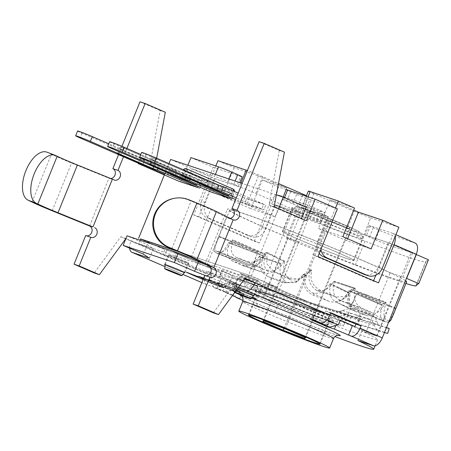 <?xml version="1.0" encoding="UTF-8"?>
<svg xmlns="http://www.w3.org/2000/svg" width="451" height="451" viewBox="0 0 451 451"><rect width="100%" height="100%" fill="white"/><g stroke="black" fill="none" stroke-linecap="round" stroke-linejoin="round"><path stroke-width="0.34" stroke-dasharray="2.25 1.69" d="M219.614 285.257L218.617 289.114A103.189 3.963 -157.9 0 0 225.506 292.22L233.674 289.931A98.03 3.766 22.1 0 1 223.927 285.551L219.614 285.257L219.023 283.425L209.422 280.212L225.568 287.214L233.674 289.931L235.614 285.15L227.507 282.439L225.568 287.214L222.151 291.098L214.078 287.597L209.422 280.212L211.361 275.431L220.962 278.65L225.866 280.776L223.927 285.551M214.078 287.597L218.617 289.114M225.506 292.22L222.151 291.098M354.971 326.518L377.177 336.153L361.803 331A90.29 3.467 -157.9 0 1 377.605 339.654A90.29 3.467 -157.9 0 1 278.571 303.128L263.198 297.981L229.429 283.081L237.113 285.652L220.962 278.65L219.023 283.425M225.866 280.776A98.03 3.766 22.1 0 1 219.254 277.72L174.441 258.282L162.918 254.42L164.857 249.645L140.47 239.069M277.551 287.388L266.022 283.527L264.083 288.302L266.022 283.527L275.629 286.74L249.392 275.364L177.824 251.393L251.308 276.006L277.551 287.388L275.612 292.163L264.083 288.302L308.896 307.74L310.84 302.965A98.03 3.766 -157.9 0 0 205.058 264.027A98.03 3.766 -157.9 0 0 221.193 272.94L219.254 277.72M308.896 307.74A98.03 3.766 22.1 0 1 319.353 312.086L317.414 316.861A98.03 3.766 22.1 0 1 330.155 322.24L338.261 324.957M340.201 320.176L332.094 317.465L330.155 322.24L326.372 326M332.094 317.465A98.03 3.766 22.1 0 1 365.913 332.381L390.16 272.669L406.469 278.329M227.507 282.439L263.841 298.196L274.462 301.753L298.703 242.04A98.03 3.766 22.1 0 1 227.366 209.095A98.03 3.766 22.1 0 1 289.587 230.523A98.03 3.766 22.1 0 1 390.16 272.669M274.462 301.753A98.03 3.766 22.1 0 1 235.614 285.15M321.693 323.091L322.115 317.949L312.509 314.736L313.101 316.568L317.414 316.861M313.101 316.568L316.737 321.574M326.885 320.018L322.115 317.949L324.055 313.174L275.612 292.163M231.724 193.473L233.742 194.353L231.803 199.128L210.572 191.822L212.511 187.041L231.724 193.473L230.219 197.177M229.785 198.254L212.59 192.695L214.529 187.92L233.742 194.353L231.803 199.128L229.785 198.254M212.511 187.041L233.742 194.353L191.354 175.969L190.001 179.289M261.8 208.976L242.587 202.538L244.527 197.763L263.739 204.196L261.8 208.976L263.818 209.85L244.605 203.418L246.545 198.637L265.757 205.075L263.818 209.85L244.605 203.418L246.545 198.637L265.757 205.075L263.818 209.85L236.273 197.904M263.739 204.196L238.213 193.124M244.527 197.763L204.156 180.253L208.644 181.759L206.699 186.534M242.587 202.538L235.619 199.517M199.708 182.756L201.727 183.63L199.787 188.405L180.575 181.973L178.557 181.099L180.496 176.318L199.708 182.756L198.203 186.455M197.769 187.531L180.575 181.973L182.514 177.198L201.727 183.63L199.787 188.405L197.769 187.531M180.496 176.318L201.727 183.63L159.338 165.246L157.985 168.567M319.353 312.086L314.448 309.955L312.509 314.736M330.611 313.146L325.667 310.998L324.692 313.389L314.448 309.955L324.055 313.174M365.913 332.381L376.534 335.939L354.334 326.304M234.712 292.411A9.279 0.355 22.1 0 1 233.849 291.893A9.279 0.355 22.1 0 1 234.909 292.141M237.344 288.826A10.317 0.395 -157.9 0 0 235.834 288.296A10.317 0.395 -157.9 0 0 234.345 287.918L234.345 287.918A10.317 0.395 -157.9 0 0 243.754 292.163A10.317 0.395 -157.9 0 0 253.462 295.687M241.651 273.966A10.317 0.395 22.1 0 1 252.464 278.171A10.317 0.395 22.1 0 1 259.286 281.351A10.317 0.395 22.1 0 1 249.578 277.833A10.317 0.395 22.1 0 1 240.163 273.588A10.317 0.395 22.1 0 1 241.651 273.966A10.317 0.395 -157.9 0 0 240.163 273.588A10.317 0.395 -157.9 0 0 249.578 277.833A10.317 0.395 -157.9 0 0 259.286 281.351A10.317 0.395 -157.9 0 0 252.464 278.171A10.317 0.395 -157.9 0 0 241.651 273.966M165.19 264.76A10.317 0.395 -157.9 0 0 174.605 269.005A10.317 0.395 -157.9 0 0 184.312 272.528M172.496 250.807A10.317 0.395 22.1 0 1 183.309 255.012A10.317 0.395 22.1 0 1 190.13 258.192A10.317 0.395 22.1 0 1 180.423 254.674A10.317 0.395 22.1 0 1 171.008 250.429A10.317 0.395 22.1 0 1 172.496 250.807A10.317 0.395 -157.9 0 0 171.008 250.429A10.317 0.395 -157.9 0 0 180.423 254.674A10.317 0.395 -157.9 0 0 190.13 258.192A10.317 0.395 -157.9 0 0 183.309 255.012A10.317 0.395 -157.9 0 0 172.496 250.807M221.193 272.94L176.38 253.507L174.441 258.282L176.38 253.507L164.857 249.645M305.006 301.967C264.726 284.863 221.261 268.198 221.881 270.098C222.072 271.017 230.247 275.099 246.398 282.337L334.935 310.683C337.449 311.523 339.986 311.506 342.551 310.626L339.163 312.064A48.212 0.355 17.8 0 1 346.131 314.347C349.04 313.507 351.459 313.4 353.381 314.037A48.212 0.355 -162.2 0 1 354.537 314.42C356.279 315.012 357.384 316.298 357.846 318.271L359.656 318.925L360.129 316.512L359.988 319.082L305.006 301.967L320.526 307.165L266.022 283.527L310.84 302.965M162.918 254.42L211.361 275.431M168.962 163.533L164.333 174.926M215.026 178.709L205.329 202.589A12.899 10.987 108.5 0 0 210.572 218.91L250.942 236.42A12.899 10.987 108.5 0 0 251.692 236.707A12.899 10.987 108.5 0 0 265.881 228.854L275.578 204.968L299.915 213.12A12.899 0.496 -157.9 0 0 301.77 213.594A12.899 0.496 -157.9 0 0 296.222 210.888L255.852 193.378A12.899 0.496 -157.9 0 0 239.357 186.855L215.026 178.709L170.619 159.445M405.973 283.504A105.765 4.059 22.1 0 1 355.292 265.07L298.37 243.326L286.261 238.072L295.963 214.191L299.802 215.477L275.578 204.968M299.802 215.477L290.106 239.363L288.088 238.483L263.841 298.196M251.308 276.006L278.662 208.644M276.362 194.86L242.159 183.405M205.329 202.589L201.484 201.304A12.899 10.987 108.5 0 0 206.727 217.624L210.572 218.91M250.942 236.42L247.097 235.134L206.727 217.624M201.484 201.304L215.849 165.934M234.12 167.704L222.484 196.365L250.739 208.621L262.381 179.96L286.712 188.112L258.451 175.856L234.12 167.704L217.974 160.703M299.915 213.12L306.703 196.399L278.526 186.968L262.381 179.96M278.526 186.968L262.042 227.569L265.881 228.854M247.097 235.134A12.899 10.987 108.5 0 0 247.853 235.422A12.899 10.987 108.5 0 0 262.042 227.569M306.139 207.088L327.719 216.446L303.388 208.3A12.899 0.496 -157.9 0 0 301.533 207.826A12.899 0.496 -157.9 0 0 307.08 210.532L347.45 228.043L354.238 211.322A12.899 0.496 -157.9 0 0 370.733 217.844L363.946 234.565L388.277 242.711L412.496 253.22L416.172 254.449M347.45 228.043A12.899 0.496 -157.9 0 0 363.946 234.565M354.238 211.322L313.868 193.812L307.08 210.532M308.321 191.106A12.899 0.496 -157.9 0 0 313.868 193.812M354.497 208.018L330.166 199.872L353.669 210.065M398.904 227.281L370.733 217.844M388.277 242.711L378.575 266.597A12.899 10.987 -71.5 0 1 364.391 274.45M335.51 208.018L321.862 241.618L318.023 240.332A12.899 10.987 -71.5 0 0 319.257 253.423M320.92 249.324A12.899 10.987 -71.5 0 1 321.862 241.618M306.703 196.399A12.899 0.496 -157.9 0 0 308.557 196.878A12.899 0.496 -157.9 0 0 306.449 195.711M255.852 193.378L262.64 176.657L278.498 183.534M262.64 176.657A12.899 0.496 -157.9 0 0 247.374 170.563M286.712 188.112L275.076 216.773L250.739 208.621M258.451 175.856L246.815 204.517L275.076 216.773M222.484 196.365L246.815 204.517M347.62 238.742L346.791 240.789L371.122 248.935M330.166 199.872L318.53 228.533L346.791 240.789M342.861 236.679L318.53 228.533M376.534 335.939L400.781 276.226M288.088 238.483L298.703 242.04M286.261 238.072L290.106 239.363M348.471 259.105A38.696 1.483 -157.9 0 0 354.046 260.531A38.696 1.483 -157.9 0 0 318.75 244.6A38.696 1.483 -157.9 0 0 282.343 231.414A38.696 1.483 -157.9 0 0 307.926 243.348A38.696 1.483 -157.9 0 0 348.471 259.105M295.963 214.191L308.072 219.445L364.994 241.184A105.765 4.059 -157.9 0 0 425.885 261.884A105.765 4.059 -157.9 0 0 425.767 261.541L416.07 285.421M425.767 261.541L428.45 259.759M364.994 241.184L355.292 265.07M308.072 219.445L298.37 243.326M358.167 235.225A38.696 1.483 -157.9 0 0 363.743 236.651A38.696 1.483 -157.9 0 0 328.452 220.714A38.696 1.483 -157.9 0 0 292.039 207.533A38.696 1.483 -157.9 0 0 317.622 219.462A38.696 1.483 -157.9 0 0 358.167 235.225M412.496 253.22L402.799 277.1M327.719 216.446L318.023 240.332M349.254 228.55L350.264 227.879L329.867 219.034L308.467 210.859L307.458 211.525L327.854 220.37L349.254 228.55L305.023 337.472M305.654 337.743L350.264 227.879M285.257 328.897L329.867 219.034M263.858 320.723L308.467 210.859M262.848 321.394L307.458 211.525M283.983 328.413L327.854 220.37M319.663 244.994A38.053 1.46 -157.9 0 0 282.94 231.656A38.053 1.46 -157.9 0 0 317.645 247.328A38.053 1.46 -157.9 0 0 353.449 260.289A38.053 1.46 -157.9 0 0 319.663 244.994M389.01 321.332A95.449 3.664 -157.9 0 0 385.932 319.511C383.305 317.239 383.339 311.709 386.028 302.937L385.988 302.226L351.47 289.057L351.041 289.508C347.834 296.995 343.577 300.411 338.267 299.746C333.43 295.805 332.088 289.846 334.242 281.881L334.09 281.165L333.486 281.554C329.828 288.865 324.196 291.797 316.585 290.343C309.893 285.799 307.633 279.564 309.809 271.626L309.589 270.893L308.918 271.265L305.474 276.102L298.714 279.845L290.934 279.896C284.339 275.567 282.264 269.501 284.699 261.687L284.53 260.982L283.916 261.388C279.891 268.593 274.648 271.863 268.182 271.203C263.615 267.849 262.775 262.358 265.65 254.736L265.633 254.099L265.171 254.573C261.338 261.879 257.758 265.881 254.426 266.597C253.276 264.709 254.387 260.052 257.752 252.628L255.937 257.008L253.355 267.308C256.089 266.992 259.353 263.198 263.136 255.931L263.564 255.475L263.547 256.134C260.593 263.807 261.163 269.478 265.25 273.148C271.305 274.084 276.339 270.955 280.347 263.756L280.945 263.367L281.097 264.083C278.6 271.936 280.545 278.092 286.932 282.551L297.395 281.559L304.775 274.016L305.445 273.644L305.665 274.377C303.467 282.332 305.772 288.539 312.582 292.998C320.396 294.323 326.163 291.307 329.884 283.95L330.504 283.549L330.673 284.254C328.537 292.209 330.093 298.021 335.335 301.691C341.119 302.04 345.652 298.444 348.933 290.906L349.401 290.433L382.307 304.673L361.634 295.715M385.988 302.226A95.449 3.664 -157.9 0 0 385.814 302.142L385.301 302.582C381.54 310.829 377.087 314.184 371.934 312.639A95.449 3.664 -157.9 0 0 361.144 307.745C354.943 304.132 353.003 297.874 355.337 288.973L355.067 288.183A95.449 3.664 -157.9 0 0 354.751 288.048L340.776 283.386M349.401 290.433L349.412 291.064C347.09 298.928 346.982 304.002 349.091 306.297C351.459 305.18 354.041 300.749 356.831 293.015L352.457 303.292L350.162 305.586C348.646 302.897 349.074 297.604 351.453 289.711L351.47 289.057M350.162 305.586L385.932 319.511M355.067 288.183L343.476 284.288L354.751 288.048L346.718 296.301L336.649 297.062L335.64 296.679A95.449 3.664 -157.9 0 0 320.435 290.303C312.396 286.126 309.504 279.586 311.765 270.685L311.404 269.867A95.449 3.664 -157.9 0 0 311.032 269.715L310.203 270.048L306.753 274.885L298.99 278.853L290.252 278.013A95.449 3.664 -157.9 0 0 274.704 271.868L273.599 271.378L266.8 263.717L267.003 252.966L266.704 252.194A95.449 3.664 -157.9 0 0 266.372 252.064L265.611 252.436C261.061 260.43 255.17 263.502 247.937 261.642A95.449 3.664 -157.9 0 0 236.211 257.369L264.681 269.754L236.211 257.369C231.092 254.73 230.033 249.132 233.032 240.569L232.941 239.887A95.449 3.664 -157.9 0 0 232.739 239.819L232.192 240.287C227.958 248.433 223.905 252.323 220.026 251.951A95.449 3.664 -157.9 0 0 215.262 250.7L249.138 264.523L215.262 250.7C214.124 249.753 215.358 245.124 218.96 236.814L214.214 248.794L214.005 251.54A95.449 3.664 -157.9 0 0 217.483 253.642L248.23 265.419M343.476 284.288L334.09 281.165M338.267 299.746L361.144 307.745M311.404 269.867L308.918 271.265L310.344 269.845L309.065 271.062M316.585 290.343L318.829 291.075L320.435 290.303M278.989 258.243L284.53 260.982M290.252 278.013L289.204 279.011L290.934 279.896M253.445 248.794L265.633 254.099M268.182 271.203L264.686 269.754M240.473 244.938L219.147 236.268A95.449 3.664 -157.9 0 0 219.147 236.268L257.961 252.086M254.426 266.597L249.144 264.523M253.355 267.308L217.483 253.642C220.702 254.449 224.395 250.801 228.556 242.706L229.063 242.266A95.449 3.664 -157.9 0 0 229.232 242.35L229.283 243.061C226.188 251.686 226.921 257.498 231.481 260.515A95.449 3.664 -157.9 0 0 242.266 265.408L243.061 265.718L252.081 264.619L259.252 256.664L259.985 256.309A95.449 3.664 -157.9 0 0 260.3 256.444L260.571 257.239C258 266.056 260.402 272.472 267.77 276.474A95.449 3.664 -157.9 0 0 282.974 282.85L295.428 282.501L302.818 274.952L303.647 274.625A95.449 3.664 -157.9 0 0 303.833 274.698A95.449 3.664 -157.9 0 0 304.019 274.777L304.38 275.595C302.102 284.502 305.023 291.019 313.157 295.14A95.449 3.664 -157.9 0 0 328.706 301.285C336.948 303.641 343.239 300.772 347.58 292.671L348.347 292.304A95.449 3.664 -157.9 0 0 348.674 292.428L336.142 286.295M250.66 250.525L263.564 255.475M274.197 261.09L280.945 263.367M265.25 273.148L242.266 265.408M304.724 274.107L302.818 274.952L304.724 274.107L304.019 274.777M286.932 282.551L284.581 282.078L282.974 282.85M348.347 292.304L338.622 287.512L348.674 292.428L348.973 293.201L348.657 303.912L354.576 311.128L355.473 311.511A95.449 3.664 -157.9 0 0 367.199 315.785C372.915 316.952 377.701 313.383 381.552 305.068L382.11 304.605A95.449 3.664 -157.9 0 0 382.307 304.673L382.392 305.35C379.776 314.076 380.108 319.364 383.384 321.202A95.449 3.664 -157.9 0 0 388.148 322.454L388.576 322.397M338.622 287.512L330.504 283.549M312.582 292.998L328.706 301.285M335.335 301.691L367.199 315.785M296.019 304.307A53.528 2.052 -157.9 0 0 244.352 285.545A53.528 2.052 -157.9 0 0 293.173 307.588A53.528 2.052 -157.9 0 0 343.544 325.825A53.528 2.052 -157.9 0 0 296.019 304.307M349.091 306.297L383.136 321.112L356.369 309.504L388.148 322.454M353.928 308.461L356.369 309.504M389.484 321.659L395.888 308.236A95.449 3.664 -157.9 0 0 395.899 308.23L393.334 314.623M374.578 299.554L357.074 292.451M342.027 301.251L372.323 312.808L343.865 301.933M406.627 281.886A95.449 3.664 22.1 0 1 314.499 248.428A95.449 3.664 22.1 0 1 229.756 210.065A95.449 3.664 22.1 0 1 311.776 239.43A95.449 3.664 22.1 0 1 405.5 280.731M295.422 304.707A38.053 1.46 22.1 0 1 329.202 320.001A38.053 1.46 22.1 0 1 293.398 307.035A38.053 1.46 22.1 0 1 258.694 291.369A38.053 1.46 22.1 0 1 295.422 304.707M339.163 312.064C345.539 308.901 350.805 307.92 354.96 309.121A48.212 0.355 -162.2 0 1 356.115 309.51C359.52 310.84 360.704 313.981 359.656 318.925A48.212 0.355 17.8 0 0 357.846 318.271L358.032 323.863L378.479 330.341A18.057 9.454 107.6 0 1 374.291 325.363A23.215 12.154 -72.4 0 0 373.394 323.192A23.215 12.154 -72.4 0 0 368.901 318.97L367.751 318.586A23.215 12.154 -72.4 0 0 367.65 318.553A23.215 12.154 -72.4 0 0 361.679 319.274A23.215 12.154 -72.4 0 0 359.701 320.481A18.057 9.454 107.6 0 1 353.511 321.975A18.057 9.454 107.6 0 1 353.437 321.952L353.511 321.975M275.629 286.74L273.689 291.521L264.083 288.302L318.586 311.94L303.066 306.742C262.786 289.638 219.321 272.973 219.941 274.873C220.133 275.798 228.307 279.874 244.459 287.118L332.99 315.474C336.463 316.653 339.913 316.591 343.329 315.294L346.12 314.341M303.066 306.742L358.043 323.869L359.988 319.082M244.459 287.118L228.939 281.92L259.68 291.662L353.437 321.952M378.479 330.341L387.663 333.413M384.455 332.556L349.322 321.681L350.901 316.782L320.526 307.165M318.586 311.94L349.322 321.681M344.254 318.874L345.832 313.964L361.679 319.274M373.394 323.192L386.473 327.578M359.977 319.066L380.058 325.425A12.899 6.754 107.6 0 1 377.064 321.873A28.379 14.855 -72.4 0 0 370.485 314.059L369.33 313.67A28.379 14.855 -72.4 0 0 369.206 313.631A28.379 14.855 -72.4 0 0 359.486 315.988A12.899 6.754 107.6 0 1 355.072 317.059A12.899 6.754 107.6 0 1 355.016 317.042L334.935 310.683M350.901 316.782L386.406 327.753M345.832 313.964L261.253 286.763L259.68 291.662M206.417 264.867L232.722 275.206L244.453 279.135L138.598 243.687L164.835 255.063L174.441 258.282L228.939 281.92M140.537 238.906L166.774 250.288L176.38 253.507L230.878 277.139L246.398 282.337M261.253 286.763L230.878 277.139M273.689 291.521L247.447 280.139M255.858 285.748A10.317 0.395 22.1 0 1 245.045 281.542A10.317 0.395 22.1 0 1 238.224 278.363A10.317 0.395 22.1 0 1 239.712 278.746A10.317 0.395 22.1 0 1 250.525 282.946A10.317 0.395 22.1 0 1 257.346 286.126A10.317 0.395 22.1 0 1 255.858 285.748M186.703 262.589A10.317 0.395 22.1 0 1 175.89 258.384A10.317 0.395 22.1 0 1 169.069 255.204A10.317 0.395 22.1 0 1 170.557 255.582A10.317 0.395 22.1 0 1 181.37 259.787A10.317 0.395 22.1 0 1 188.191 262.967A10.317 0.395 22.1 0 1 186.703 262.589M166.774 250.288L164.835 255.063M140.024 240.174L138.598 243.687M249.392 275.364L247.537 279.924M46.904 152.156A25.797 13.085 -69.2 0 1 47.44 152.387L51.386 154.298A25.797 0.992 -157.9 0 0 71.591 163.031L108.967 178.224A5.158 4.397 108.5 0 0 109.272 178.337A5.158 4.397 108.5 0 0 110.732 178.523M89.574 225.99L108.967 178.224L114.092 179.938M125.66 238.833L120.823 236.736L94.242 272.956M120.823 236.736L125.942 238.449M165.314 112.265L160.19 110.546L149.918 165.083L182.21 179.086L187.847 165.213M182.21 179.086L187.334 180.806L155.037 166.797L156.66 158.2M155.037 166.797L149.918 165.083M85.696 235.546A5.158 4.397 108.5 0 0 85.994 235.659A5.158 4.397 108.5 0 0 86.304 235.749M118.551 154.625L121.928 146.316M160.19 110.546L140.002 101.791M190.942 157.591L213.143 167.225L240.676 176.442L236.798 185.998A10.317 0.395 -157.9 0 0 238.286 186.376A10.317 0.395 -157.9 0 0 233.844 184.211L227.789 181.584A10.317 0.395 -157.9 0 0 214.591 176.369L215.375 174.436M263.198 297.981L297.141 214.388L319.556 221.892A10.317 0.395 -157.9 0 0 321.039 222.27A10.317 0.395 -157.9 0 0 316.602 220.105L310.547 217.478A10.317 0.395 -157.9 0 0 297.35 212.263L274.941 204.754L259.421 242.971L254.302 241.257L193.744 214.992L213.143 167.225M254.302 241.257L269.816 203.04A10.317 5.389 113.4 0 1 278.819 195.204L301.229 202.708A10.317 0.395 22.1 0 1 314.426 207.928L320.481 210.549A10.317 0.395 22.1 0 1 324.923 212.72A10.317 0.395 22.1 0 1 323.435 212.336L319.556 221.892M278.819 195.204L301.026 204.833A10.317 5.389 -66.6 0 0 292.022 212.669L258.079 296.268A10.317 5.389 -66.6 0 0 259.094 307.447A10.317 5.389 -66.6 0 0 259.319 307.537L274.693 312.684A90.29 3.467 -157.9 0 0 334.884 336.564M235.924 297.13A10.317 5.389 113.4 0 1 235.873 286.633L236.843 284.248L206.564 271.113L205.594 273.503A10.317 5.389 -66.6 0 0 206.614 284.682A10.317 5.389 -66.6 0 0 206.84 284.773L217.083 288.2L232.801 295.016M129.651 248.191A10.317 5.389 113.4 0 1 130.914 241.11L125.795 238.889M126.878 148.447L123.501 156.773M206.936 265.12L226.334 217.354L210.673 209.608A25.797 0.992 -157.9 0 0 191.134 201.101L188.202 199.906A25.797 25.73 80 0 0 174.018 198.384M233.19 219.823L226.334 217.354M228.065 218.109A5.158 4.397 108.5 0 0 228.369 218.222A5.158 4.397 108.5 0 0 230.235 218.363M204.793 275.431A5.158 4.397 108.5 0 0 205.092 275.544A5.158 4.397 108.5 0 0 205.402 275.634M284.412 152.15L279.287 150.431L259.105 141.676M279.287 150.431L269.016 204.968L274.135 206.682M306.432 220.691L301.307 218.972L269.016 204.968M301.307 218.972L301.482 218.543M306.156 207.032L328.362 216.66L305.953 209.157A10.317 0.395 22.1 0 1 292.755 203.942L286.701 201.315A10.317 0.395 22.1 0 1 282.258 199.145A10.317 0.395 22.1 0 1 283.747 199.528L284.491 197.696M378.519 282.856L373.4 281.142L312.842 254.877L328.362 216.66M373.4 281.142L373.575 280.708M375.835 275.144L388.914 242.926L411.12 252.554L388.706 245.051A10.317 0.395 22.1 0 1 375.514 239.836L369.454 237.209A10.317 0.395 22.1 0 1 365.017 235.039A10.317 0.395 22.1 0 1 366.505 235.422L370.384 225.866A10.317 0.395 -157.9 0 0 368.895 225.489A10.317 0.395 -157.9 0 0 373.338 227.654L379.392 230.281A10.317 0.395 -157.9 0 0 392.59 235.495L388.706 245.051M377.177 336.153L411.12 252.554M250.012 280.996L324.692 313.389M213.34 312.842L239.921 276.621L244.758 278.718M239.921 276.621L245.04 278.335M238.06 287.845L228.843 284.761L205.819 275.708M228.843 284.761L232.722 275.206M149.444 258.169L153.323 248.614L147.223 244.577L127.041 235.822M143.345 254.133L147.223 244.577M232.772 295.055L225.551 292.631L232.378 295.597M184.222 272.641A10.965 0.423 22.1 0 1 183.331 272.359A10.965 0.423 22.1 0 1 173.607 268.627A10.965 0.423 22.1 0 1 165.173 264.906M253.377 295.8A10.965 0.423 22.1 0 1 252.481 295.518A10.965 0.423 22.1 0 1 240.997 291.053A10.965 0.423 22.1 0 1 233.748 287.676A10.965 0.423 22.1 0 1 235.326 288.076A10.965 0.423 22.1 0 1 237.361 288.798M203.48 278.656L216.83 284.051L223.865 287.496L234.977 291.729L231.679 290.1L235.788 292.068L223.859 287.518L203.474 278.679M203.7 278.126L210.69 280.996L203.689 278.149M244.014 294.824L209.016 279.575L213.12 280.945L244.115 294.588M252.075 297.519L238.714 291.932L235.23 290.218L239.34 291.594L225.889 285.562L217.128 282.563L225.461 285.348L236.685 290.218L240.146 291.932L236.059 290.562L239.261 292.147L252.182 297.288L244.369 294.362M203.147 279.473L211.564 283.375L222.681 287.608L219.383 285.979L223.493 287.952L211.564 283.403L203.113 279.564M310.57 319.511L314.448 309.955L330.6 316.963L340.139 320.34M217.083 288.2L220.962 278.65L210.718 275.217L136.033 242.824L153.323 248.614M256.365 285.968A10.965 0.423 -157.9 0 0 257.944 286.368A10.965 0.423 -157.9 0 0 247.943 281.858A10.965 0.423 -157.9 0 0 237.626 278.12A10.965 0.423 -157.9 0 0 244.876 281.503A10.965 0.423 -157.9 0 0 256.365 285.968M187.21 262.809A10.965 0.423 -157.9 0 0 188.789 263.209A10.965 0.423 -157.9 0 0 178.788 258.694A10.965 0.423 -157.9 0 0 168.471 254.962A10.965 0.423 -157.9 0 0 175.721 258.344A10.965 0.423 -157.9 0 0 187.21 262.809M301.026 204.833L323.435 212.336M278.571 303.128L274.693 312.684M205.594 273.503L130.914 241.11L136.033 242.824L125.97 238.461M274.941 204.754L297.141 214.388M187.334 180.806L192.182 168.86L214.591 176.369M192.182 168.86L214.388 178.495L236.798 185.998M242.164 176.826A10.317 0.395 22.1 0 1 240.676 176.442M193.744 214.992L198.868 216.705L214.388 178.495M233.235 295.208L237.113 285.652M210.718 275.217L211.688 272.832L206.564 271.113M211.688 272.832L241.967 285.962L240.997 288.352M236.843 284.248L241.967 285.962M225.551 292.631L229.429 283.081M239.678 298.759L243.557 289.209M259.421 242.971L198.868 216.705M186.404 271.998L198.181 276.486L187.233 272.348L190.407 273.915L205.335 280.003L203.35 279.338L211.66 283.138L222.777 287.372L219.479 285.742L223.589 287.71L211.66 283.16L186.308 272.241M239.357 291.904L244.465 294.125L235.332 289.976L239.436 291.352L236.262 289.784L225.985 285.325L217.224 282.32L225.556 285.111L236.786 289.982L240.248 291.696L236.155 290.326L239.261 292.147M251.5 297.26L244.369 294.39M251.596 297.023L255.582 298.353L253.034 297.034L256.298 298.934M256.394 298.697L252.182 297.288M218.848 285.038L231.092 290.156L235.078 291.487L232.524 290.162L235.884 291.831L231.679 290.421L223.955 287.281L198.705 276.119L210.482 280.601L199.528 276.463L217.636 284.119L215.651 283.459L218.752 285.28M415.224 243.089A10.317 5.389 -66.6 0 0 414.999 243.004L392.59 235.495M414.999 243.004L392.793 233.37A10.317 5.389 113.4 0 1 393.024 233.46A10.317 5.389 113.4 0 1 395.144 236.538M392.793 233.37L370.384 225.866M388.914 242.926L366.505 235.422M325.667 310.998L330.786 312.718M361.803 331L357.925 340.556M286.137 189.595A10.317 0.395 -157.9 0 0 290.579 191.76L296.634 194.387A10.317 0.395 -157.9 0 0 309.831 199.601L305.953 209.157M305.519 206.817L283.747 199.528M337.365 208.824L309.831 199.601M312.842 254.877L317.966 256.591M326.862 326.163L330.6 316.963M335.832 325.571L338.284 319.533M233.212 191.782L183.117 170.247L233.212 191.782A2.582 1.347 -66.6 0 0 233.438 191.055M141.631 152.449A10.317 0.395 -157.9 0 0 146.068 154.614L208.644 181.759M202.375 184.656L204.156 180.253M201.197 181.06L151.102 159.524L201.197 181.06A2.582 1.347 -66.6 0 0 200.943 178.263A2.582 1.347 -66.6 0 0 198.632 180.203M109.616 141.727A10.317 0.395 -157.9 0 0 114.052 143.897L176.629 171.036L174.684 175.811M191.354 175.969L186.872 174.464L140.802 154.484M170.36 173.934L172.141 169.531L214.529 187.92L212.59 192.695L210.572 191.822M172.141 169.531L176.629 171.036M186.872 174.464L185.677 177.412M169.181 170.337L119.087 148.802L169.181 170.337A2.582 1.347 -66.6 0 0 168.928 167.541A2.582 1.347 -66.6 0 0 166.616 169.48M77.6 131.004A10.317 0.395 -157.9 0 0 82.037 133.175L144.608 160.314L142.668 165.089M159.338 165.246L154.856 163.741L108.787 143.762M138.339 163.211L140.126 158.814L182.514 177.198L180.575 181.973L178.557 181.099M140.126 158.814L144.608 160.314M154.856 163.741L153.656 166.69M378.575 266.597L382.42 267.883M302.672 195.012L296.222 210.888M240.924 182.993L239.357 186.855M303.388 208.3L308.056 196.816M330.132 218.859A32.889 1.263 -157.9 0 0 298.41 207.302A32.889 1.263 -157.9 0 0 327.589 220.55A32.889 1.263 -157.9 0 0 359.312 232.102A32.889 1.263 -157.9 0 0 330.132 218.859M362.147 238.827A38.053 1.46 22.1 0 1 325.91 225.647A38.053 1.46 22.1 0 1 291.667 210.166A38.053 1.46 22.1 0 1 328.396 223.499A38.053 1.46 22.1 0 1 362.176 238.793A38.053 1.46 22.1 0 1 362.147 238.827M385.301 302.582L351.041 289.508M366.996 294.965L364.363 293.956M351.453 289.711L386.028 302.937M354.012 288.403L333.486 281.554M334.242 281.881L355.337 288.973M310.327 270.386L311.032 269.715M309.809 271.626L311.765 270.685M265.611 252.436L283.916 261.388M276.424 256.98L266.372 252.064M284.699 261.687L267.003 252.966M289.204 279.011L274.704 271.868M232.192 240.287L265.171 254.573M250.857 247.667L232.739 239.819M265.65 254.736L233.032 240.569M218.893 236.854L257.718 252.65M257.752 252.628L218.96 236.814M229.283 243.061L263.547 256.134M248.056 249.533L229.232 242.35M263.136 255.931L228.556 242.706M260.571 257.239L281.097 264.083M271.57 260.204L260.3 256.444M280.347 263.756L259.252 256.664M304.38 275.595L305.665 274.377M348.973 293.201L330.673 284.254M329.884 283.95L347.58 292.671M382.11 304.605L364.194 296.826M348.933 290.906L381.552 305.068M382.392 305.35L349.412 291.064M395.69 308.783L356.865 292.987M356.831 293.015L395.623 308.828M335.64 296.679L318.829 291.075M355.473 307.824L357.609 308.681M355.473 311.511L340.482 304.183M313.157 295.14L314.206 294.142M267.77 276.474L284.581 282.078M231.481 260.515L259.545 271.22M214.005 251.54L245.801 264.478M220.026 251.951L247.041 263.655M247.937 261.642L262.927 268.971M374.291 325.363L357.925 320.182M368.901 318.97L354.537 314.42M359.701 320.481L343.329 315.294M377.064 321.873L360.129 316.512M370.485 314.059L356.115 309.51M342.551 310.626L359.486 315.988M31.987 202.065L51.386 154.298M47.44 152.387L55.755 155.544M52.192 210.797L71.591 163.031M292.022 212.669L269.816 203.04M235.873 286.633L258.079 296.268M188.935 199.776L188.202 199.906M171.735 248.867L191.134 201.101M191.28 257.38L210.673 209.608M206.84 284.773L201.873 282.619M182.903 274.388L164.959 266.609M259.319 307.537L243.027 300.467L259.094 307.447M251.568 298.19A54.176 2.08 -157.9 0 0 247.678 296.854A54.176 2.08 -157.9 0 0 240.039 294.774M241.719 296.239A54.176 2.08 -157.9 0 0 289.283 317.166A54.176 2.08 -157.9 0 0 337.974 335.33M328.26 320.565A43.854 1.686 22.1 0 1 272.178 298.393A43.854 1.686 22.1 0 1 259.635 290.799A43.854 1.686 22.1 0 1 315.717 312.977A43.854 1.686 22.1 0 1 328.26 320.565M297.35 212.263L301.229 202.708M314.426 207.928L310.547 217.478M316.602 220.105L320.481 210.549M228.86 178.951L227.789 181.584M233.844 184.211L235.129 181.048M290.579 191.76L286.701 201.315M292.755 203.942L296.634 194.387M373.338 227.654L369.454 237.209M375.514 239.836L379.392 230.281M272.799 304.03A38.696 1.483 -157.9 0 0 322.285 323.592A38.696 1.483 -157.9 0 0 327.86 325.019A38.696 1.483 -157.9 0 0 292.564 309.087A38.696 1.483 -157.9 0 0 256.157 295.901A38.696 1.483 -157.9 0 0 272.799 304.03M333.543 338.453A49.012 1.883 22.1 0 1 287.422 321.76A49.012 1.883 22.1 0 1 242.717 301.572M184.222 170.788A2.582 1.347 113.4 0 1 186.534 168.849M186.906 171.318A2.582 1.347 113.4 0 1 186.787 171.645M232.958 188.986A2.582 1.347 -66.6 0 0 230.647 190.92M184.848 176.42A2.582 1.347 -66.6 0 0 184.594 173.624A2.582 1.347 -66.6 0 0 182.351 175.405M228.804 195.486A2.582 1.347 113.4 0 1 231.019 193.761A2.582 1.347 113.4 0 1 231.273 196.557M146.068 154.614L144.128 159.395M152.207 160.066A2.582 1.347 113.4 0 1 154.518 158.126A2.582 1.347 113.4 0 1 154.772 160.922M152.833 165.697A2.582 1.347 -66.6 0 0 152.579 162.901A2.582 1.347 -66.6 0 0 150.335 164.688M196.788 184.763A2.582 1.347 113.4 0 1 199.004 183.038A2.582 1.347 113.4 0 1 199.257 185.835M114.052 143.897L112.113 148.672M120.191 149.343A2.582 1.347 113.4 0 1 122.503 147.404A2.582 1.347 113.4 0 1 122.757 150.2M120.817 154.975A2.582 1.347 -66.6 0 0 120.564 152.184A2.582 1.347 -66.6 0 0 118.32 153.966M164.773 174.041A2.582 1.347 113.4 0 1 166.988 172.316A2.582 1.347 113.4 0 1 167.242 175.112M82.037 133.175L80.098 137.95M205.058 264.027L227.366 209.095M233.849 291.893L234.345 287.918L238.224 278.363M257.346 286.126L253.518 295.552M169.069 255.204L165.246 264.624M188.191 262.967L184.363 272.393M247.853 235.422L251.692 236.707M301.77 213.594L308.557 196.878M301.533 207.826L306.246 196.208M425.885 261.884L416.425 285.184M292.039 207.533L282.343 231.414M363.743 236.651L354.046 260.531M282.94 231.656L291.667 210.166C293.781 206.4 296.905 206.857 296.786 206.891L298.624 207.161C303.016 208.21 316.275 213.233 328.886 218.346C342.038 223.685 355.867 229.644 359.656 232.023L360.997 233.088C361.054 233.082 363.258 234.948 362.176 238.793L353.449 260.289M273.599 271.378L290.235 279.575M243.072 245.998L219.163 236.256M243.061 265.724L262.6 272.291M305.085 273.701L303.123 274.642M295.428 282.501L297.395 281.565M255.937 257.008L244.352 285.545M355.129 297.288L343.544 325.825M395.905 308.23L371.979 298.494M305.474 276.102L306.753 274.885M229.756 210.065L216.463 242.801M317.577 290.703L336.649 297.062M337.444 302.751L354.576 311.128M258.694 291.369L249.093 315.001M329.202 320.001L319.607 343.634M219.941 274.873L221.881 270.098M335.037 310.711L355.072 317.059M85.994 235.659L91.119 237.373M109.272 178.337L114.396 180.05M228.369 218.222L233.494 219.936M205.092 275.544L210.217 277.258M164.959 266.62L182.892 274.4M201.868 282.625L206.614 284.682M321.039 222.27L324.923 212.72M238.286 186.376L239.808 182.616M393.024 233.46L395.893 234.706M282.258 199.145L283.087 197.11M365.017 235.039L368.895 225.489M237.626 278.12L233.748 287.676M257.944 286.368L254.065 295.924M168.471 254.962L164.592 264.517M188.789 263.209L184.91 272.765M248.394 315.012L256.157 295.901C257.217 292.039 254.978 290.326 255.108 290.5L272.291 298.438C287.727 305.09 302.863 311.201 317.707 316.782L332.804 321.901C332.742 322.33 331.248 320.328 327.86 325.019L320.103 344.124M338.346 335.347L331.282 333.216L305.474 323.615L270.476 309.358C256.861 303.557 247.695 299.402 242.982 296.893L241.437 295.997M377.605 339.654L375.125 345.754M234.323 192.318A2.582 2.582 0 0 0 234.503 191.517M183.36 169.779A2.582 2.582 0 0 0 183.117 170.247M232.383 197.098A2.582 2.582 0 0 0 231.019 193.761L184.594 173.624A2.582 2.582 0 0 0 181.178 175.022M151.102 159.524A2.582 2.582 0 0 1 154.518 158.126L200.943 178.263A2.582 2.582 0 0 1 202.307 181.595M200.362 186.376A2.582 2.582 0 0 0 199.004 183.038L152.579 162.901A2.582 2.582 0 0 0 149.157 164.299M119.087 148.802A2.582 2.582 0 0 1 122.503 147.404L168.928 167.541A2.582 2.582 0 0 1 170.292 170.873M168.347 175.653A2.582 2.582 0 0 0 166.988 172.316L120.564 152.184A2.582 2.582 0 0 0 117.142 153.577"/><path stroke-width="0.68" d="M321.653 323.621L329.726 327.122L326.372 326A103.189 3.963 -157.9 0 0 317.115 322.104L321.653 323.621L321.693 323.091M316.737 321.574L317.115 322.104M329.726 327.122L338.261 324.957L326.885 320.018M354.334 326.304L340.201 320.176L338.261 324.957M230.219 197.177L229.785 198.254L210.572 191.822L170.202 174.311L170.36 173.934M198.203 186.455L197.769 187.531L178.557 181.099L138.186 163.589L138.339 163.211M234.909 292.141A9.279 0.355 22.1 0 1 235.185 292.231A9.279 0.355 22.1 0 1 244.955 296.031A9.279 0.355 22.1 0 1 251.049 298.878A9.279 0.355 22.1 0 1 244.267 296.493A9.279 0.355 22.1 0 1 234.712 292.411M251.049 298.878L253.462 295.687A10.317 0.395 -157.9 0 0 253.468 295.681A10.317 0.395 -157.9 0 0 247.757 292.97A10.317 0.395 -157.9 0 0 237.344 288.826M166.036 269.072A9.279 0.355 22.1 0 1 175.805 272.872A9.279 0.355 22.1 0 1 181.894 275.719A9.279 0.355 22.1 0 1 173.161 272.551A9.279 0.355 22.1 0 1 164.694 268.734A9.279 0.355 22.1 0 1 166.036 269.072M181.894 275.719L184.312 272.528A10.317 0.395 -157.9 0 0 184.312 272.522A10.317 0.395 -157.9 0 0 177.491 269.343A10.317 0.395 -157.9 0 0 166.678 265.137A10.317 0.395 -157.9 0 0 165.19 264.76L164.694 268.734M140.47 239.069L177.824 251.393L140.537 238.906L140.024 240.174M242.159 183.405L170.619 159.445L168.962 163.533M164.333 174.926L138.615 238.263M278.662 208.644L283.313 197.188L276.362 194.86M215.849 165.934L217.974 160.703L246.145 170.134L240.924 182.993M308.056 196.816L310.175 191.579A12.899 0.496 -157.9 0 0 308.321 191.106L306.246 196.208M310.175 191.579L338.351 201.016L354.497 208.018L342.861 236.679L371.122 248.935L382.758 220.274L398.904 227.281L382.42 267.883A12.899 10.987 -71.5 0 1 368.23 275.736A12.899 10.987 -71.5 0 1 367.475 275.448L363.636 274.163A12.899 10.987 -71.5 0 0 364.391 274.45L368.23 275.736M353.669 210.065L358.427 212.128L382.758 220.274M363.636 274.163L323.266 256.653L327.11 257.938L367.475 275.448M338.351 201.016L335.51 208.018M327.11 257.938A12.899 10.987 -71.5 0 1 320.92 249.324M306.449 195.711A12.899 0.496 -157.9 0 0 303.01 194.167L302.672 195.012M278.498 183.534L303.01 194.167M247.374 170.563A12.899 0.496 -157.9 0 0 246.145 170.134M323.266 256.653A12.899 10.987 -71.5 0 1 319.257 253.423M358.427 212.128L347.62 238.742M406.469 278.329L418.753 283.64L416.07 285.421A105.765 4.059 22.1 0 1 416.188 285.765A105.765 4.059 22.1 0 1 405.973 283.504M416.172 254.449L428.45 259.759L418.753 283.64M416.341 254.505L406.639 278.385M283.313 197.188L306.139 207.088M304.645 338.413L283.239 330.239L262.848 321.394L263.858 320.723L285.257 328.897L305.654 337.743L304.645 338.413L305.023 337.472M283.239 330.239L283.983 328.413M405.5 280.731A95.449 3.664 22.1 0 1 406.627 281.886L393.334 314.623L391.006 319.945L389.41 321.614A95.449 3.664 -157.9 0 0 389.01 321.332M388.576 322.397L389.484 321.659L388.965 321.45L389.41 321.614M285.72 328.593A38.053 1.46 -157.9 0 0 248.991 315.255A38.053 1.46 -157.9 0 0 283.702 330.921A38.053 1.46 -157.9 0 0 319.505 343.882A38.053 1.46 -157.9 0 0 285.72 328.593M386.473 327.578L389.241 328.503L387.663 333.413L384.455 332.556M386.406 327.753L389.241 328.503M247.537 279.924L244.453 279.135L250.012 280.996L244.758 278.718M28.041 200.154A25.797 13.085 -69.2 0 1 25.718 171.087A25.797 13.085 -69.2 0 1 46.904 152.156L55.219 155.313A25.797 13.085 110.8 0 0 34.034 174.249A25.797 13.085 110.8 0 0 36.356 203.316L28.041 200.154L31.987 202.065A25.797 0.992 -157.9 0 0 52.192 210.797L89.574 225.99L92.962 226.954L58.01 212.748A25.797 0.992 22.1 0 1 37.811 204.015L36.356 203.316M92.962 226.954L112.361 179.188L77.409 164.981A25.797 0.992 22.1 0 1 57.204 156.249L55.755 155.544A25.797 13.085 110.8 0 0 55.219 155.313M110.732 178.523A5.158 4.397 108.5 0 0 115.259 174.193A5.158 4.397 108.5 0 0 112.851 168.668L117.97 170.382A5.158 4.397 -71.5 0 1 120.135 176.736A5.158 4.397 -71.5 0 1 114.396 180.05A5.158 4.397 -71.5 0 1 114.092 179.938L112.361 179.188M99.361 274.676L79.179 265.921L74.054 264.201L94.242 272.956L99.361 274.676L125.97 238.461M156.66 158.2L165.314 112.265L145.126 103.51L126.878 148.447M86.304 235.749A5.158 4.397 108.5 0 0 91.801 232.164A5.158 4.397 108.5 0 0 89.574 225.99M94.693 227.704A5.158 4.397 -71.5 0 1 96.864 234.058A5.158 4.397 -71.5 0 1 91.119 237.373A5.158 4.397 -71.5 0 1 90.814 237.26L85.696 235.546L74.054 264.201M112.851 168.668L118.551 154.625M121.928 146.316L140.002 101.791L145.126 103.51M187.847 165.213L190.942 157.591L218.47 166.814A10.317 0.395 22.1 0 1 231.667 172.034L237.722 174.655A10.317 0.395 22.1 0 1 242.164 176.826L239.808 182.616M123.501 156.773L117.97 170.382M90.814 237.26L79.179 265.921M174.751 198.254L174.018 198.384A25.797 25.73 80 0 0 168.809 247.672L169.537 247.543A25.797 25.73 -100 0 1 174.751 198.254A25.797 25.73 -100 0 1 188.935 199.776L196.901 203.029A25.797 0.992 22.1 0 1 216.446 211.542L233.19 219.823L213.797 267.59A5.158 4.397 -71.5 0 1 215.961 273.943A5.158 4.397 -71.5 0 1 210.217 277.258A5.158 4.397 -71.5 0 1 209.912 277.145L204.793 275.431L193.152 304.092L198.277 305.806L209.912 277.145M169.537 247.543L177.502 250.801A25.797 0.992 22.1 0 1 197.048 259.308L213.797 267.59L206.936 265.12L191.28 257.38A25.797 0.992 -157.9 0 0 171.735 248.867L168.809 247.672M230.235 218.363A5.158 4.397 108.5 0 0 234.396 213.847A5.158 4.397 108.5 0 0 231.949 208.554L237.068 210.267A5.158 4.397 -71.5 0 1 239.233 216.621A5.158 4.397 -71.5 0 1 233.494 219.936A5.158 4.397 -71.5 0 1 233.19 219.823M205.402 275.634A5.158 4.397 108.5 0 0 210.899 272.049A5.158 4.397 108.5 0 0 208.672 265.876M237.068 210.267L264.224 143.395L259.105 141.676L231.949 208.554M301.482 218.543L306.156 207.032L305.519 206.817M373.575 280.708L375.835 275.144M340.139 320.34L354.971 326.518L355.94 324.134L330.611 313.146M329.816 315.102L330.786 312.718L361.065 325.847L360.095 328.238A10.317 5.389 113.4 0 1 351.092 336.074L334.4 329.089L326.716 326.513L310.57 319.511L320.813 322.944A10.317 5.389 -66.6 0 0 329.816 315.102L245.04 278.335L218.459 314.561L213.34 312.842L193.152 304.092M395.144 236.538A10.317 5.389 113.4 0 1 394.039 244.639L378.519 282.856L317.966 256.591L337.365 208.824L315.159 199.195L306.432 220.691L274.135 206.682L284.412 152.15L264.224 143.395M218.459 314.561L198.277 305.806M334.884 336.564A90.29 3.467 -157.9 0 0 373.721 349.209A90.29 3.467 -157.9 0 0 357.925 340.556L373.298 345.703A10.317 5.389 -66.6 0 0 382.296 337.867L416.239 254.274A10.317 5.389 -66.6 0 0 415.224 243.089L395.893 234.706M205.819 275.708L194.573 271.288L198.451 261.732L206.417 264.867M194.573 271.288L174.385 262.533L178.263 252.977L198.451 261.732M178.263 252.977L127.041 235.822L123.162 245.378L143.345 254.133L149.444 258.169L132.154 252.38A10.317 5.389 113.4 0 1 131.929 252.295A10.317 5.389 113.4 0 1 129.651 248.191M123.162 245.378L174.385 262.533M232.801 295.016L233.235 295.208L232.772 295.055M232.378 295.597L239.678 298.759L237.119 297.902A10.317 5.389 113.4 0 1 236.888 297.818A10.317 5.389 113.4 0 1 235.924 297.13M250.012 280.996L255.131 282.709A10.317 5.389 113.4 0 1 246.133 290.551L238.06 287.845M165.173 264.906A10.965 0.423 22.1 0 1 164.592 264.517A10.965 0.423 22.1 0 1 166.171 264.917A10.965 0.423 22.1 0 1 177.66 269.382A10.965 0.423 22.1 0 1 184.91 272.765A10.965 0.423 22.1 0 1 184.222 272.641M237.361 288.798A10.965 0.423 22.1 0 1 248.264 293.156A10.965 0.423 22.1 0 1 254.065 295.924A10.965 0.423 22.1 0 1 253.377 295.8M203.474 278.679L198.603 276.356L203.7 278.126M203.689 278.149L199.432 276.705L203.48 278.656M252.115 297.468L255.486 298.596L252.408 297.079L256.298 298.934L252.109 297.474M203.113 279.564L186.308 272.241L198.085 276.722L187.137 272.584L203.147 279.473M315.159 199.195L287.625 189.972A10.317 0.395 -157.9 0 0 286.137 189.595L283.087 197.11M326.716 326.513L326.862 326.163M334.4 329.089L335.832 325.571M348.533 335.217L352.411 325.661M361.065 325.847L355.94 324.134M314.527 342.698A38.696 1.483 22.1 0 1 273.977 326.941A38.696 1.483 22.1 0 1 248.394 315.012A38.696 1.483 22.1 0 1 253.969 316.439A38.696 1.483 22.1 0 1 294.52 332.195A38.696 1.483 22.1 0 1 320.103 344.124A38.696 1.483 22.1 0 1 314.527 342.698M245.896 312.932A49.012 1.883 -157.9 0 0 238.838 311.128A49.012 1.883 -157.9 0 0 283.544 331.31A49.012 1.883 -157.9 0 0 329.664 348.009A49.012 1.883 -157.9 0 0 297.26 332.894A49.012 1.883 -157.9 0 0 245.896 312.932M228.708 195.7L181.178 175.022L228.708 195.7A2.582 1.347 113.4 0 1 228.804 195.486M156.311 158.047A10.317 0.395 -157.9 0 0 146.648 154.112A10.317 0.395 -157.9 0 0 141.631 152.449L139.692 157.224A10.317 0.395 22.1 0 1 144.709 158.893A10.317 0.395 22.1 0 1 154.372 162.822L156.311 158.047L218.887 185.186L223.369 186.686L238.213 193.124M202.375 184.656L202.217 185.034L206.699 186.534L144.128 159.395A10.317 0.395 22.1 0 1 139.692 157.224M218.887 185.186L216.948 189.961L154.372 162.822M223.369 186.686L221.43 191.466L216.948 189.961M202.217 185.034L235.619 199.517M221.43 191.466L236.273 197.904M196.692 184.978L149.157 164.299L196.692 184.978A2.582 1.347 113.4 0 1 196.788 184.763M124.296 147.325A10.317 0.395 -157.9 0 0 114.633 143.395A10.317 0.395 -157.9 0 0 109.616 141.727L107.676 146.507A10.317 0.395 22.1 0 1 112.694 148.17A10.317 0.395 22.1 0 1 122.356 152.105L124.296 147.325L140.802 154.484M170.202 174.311L174.684 175.811L112.113 148.672A10.317 0.395 22.1 0 1 107.676 146.507M185.677 177.412L184.933 179.244L122.356 152.105M190.001 179.289L189.414 180.744L184.933 179.244M189.414 180.744L229.785 198.254M164.677 174.255L117.142 153.577L164.677 174.255A2.582 1.347 113.4 0 1 164.773 174.041M92.28 136.602A10.317 0.395 -157.9 0 0 82.618 132.673A10.317 0.395 -157.9 0 0 77.6 131.004L75.661 135.785A10.317 0.395 22.1 0 1 80.678 137.448A10.317 0.395 22.1 0 1 90.341 141.383L92.28 136.602L108.787 143.762M138.186 163.589L142.668 165.089L80.098 137.95A10.317 0.395 22.1 0 1 75.661 135.785M153.656 166.69L152.917 168.522L90.341 141.383M157.985 168.567L157.399 170.021L152.917 168.522M157.399 170.021L197.769 187.531M37.811 204.015L57.204 156.249M58.01 212.748L77.409 164.981M177.502 250.801L196.901 203.029M197.048 259.308L216.446 211.542M382.296 337.867L360.095 328.238M394.039 244.639L416.239 254.274M201.873 282.619L182.903 274.388M164.959 266.609L132.154 252.38M236.888 297.818L243.021 300.479L237.119 297.902M351.092 336.074L373.298 345.703M246.133 290.551L320.813 322.944M240.039 294.774A54.176 2.08 -157.9 0 0 241.719 296.239M337.974 335.33A54.176 2.08 -157.9 0 0 316.963 324.246A54.176 2.08 -157.9 0 0 251.568 298.19M215.375 174.436L218.47 166.814M231.667 172.034L228.86 178.951M235.129 181.048L237.722 174.655M284.491 197.696L287.625 189.972M241.437 295.997C240.879 295.879 243.777 296.448 242.717 301.572A49.012 1.883 22.1 0 1 249.775 303.382A49.012 1.883 22.1 0 1 312.458 328.165A49.012 1.883 22.1 0 1 333.543 338.453C335.358 335.076 338.07 335.285 337.946 335.33L338.335 335.341M233.438 191.055A2.582 1.347 -66.6 0 0 232.958 188.986L186.534 168.849A2.582 1.347 113.4 0 1 186.906 171.318M416.425 285.184L416.188 285.765M131.929 252.295L164.959 266.62M182.892 274.4L201.868 282.625M242.717 301.572L238.838 311.128M333.543 338.453L329.664 348.009M375.125 345.754L373.721 349.209M234.503 191.517A2.582 2.582 0 0 0 232.958 188.986M186.534 168.849A2.582 2.582 0 0 0 183.36 169.779"/></g></svg>
